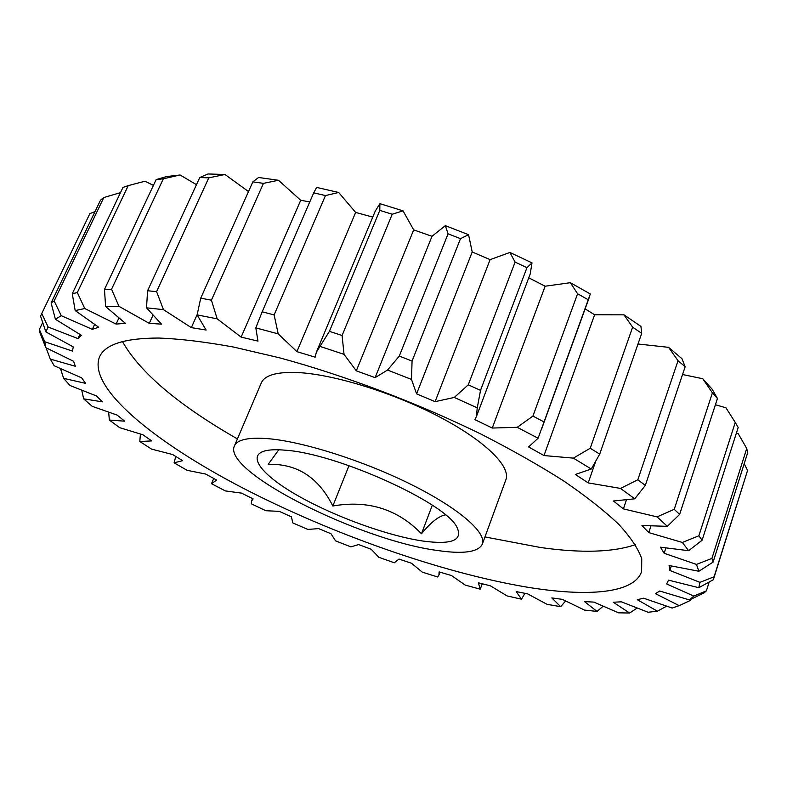 <?xml version="1.0" encoding="UTF-8"?>
<svg xmlns="http://www.w3.org/2000/svg" width="787" height="787" viewBox="0 0 787 787"><rect width="100%" height="100%" fill="white"/><g stroke="black" fill="none" stroke-linecap="round" stroke-linejoin="round"><path stroke-width="1.18" d="M285.366 450.213C336.797 453.499 445.531 502.726 456.873 527.103C463.248 540.315 451.935 544.968 422.924 541.043C388.257 535.957 336.885 517.443 300.28 497.05C263.645 476.715 246.016 456.224 264.619 450.981C269.498 449.652 276.414 449.397 285.366 450.213M445.462 514.895C438.939 515.928 430.951 522.214 421.478 533.763C397.592 509.11 368.05 499.853 332.832 506.002C318.469 477.335 296.925 463.454 268.2 464.36L278.785 449.79M526.611 587.072C440.681 572.533 331.445 533.861 242.563 487.891C154.586 442.176 87.387 387.696 99.506 356.934C104.986 344.391 124.789 338.085 158.935 338.036C180.39 338.872 205.259 341.883 233.562 347.057L279.533 357.81C344.509 375.409 417.415 402.974 480.916 434.06C511.688 449.78 539.37 465.461 563.945 481.113C586.345 496.469 604.662 510.92 618.887 524.476C630.662 537.324 638.287 548.755 641.749 558.77L641.612 571.569C634.086 593.713 586.945 597.077 526.611 587.072M635.384 544.653C612.994 552.336 581.386 553.291 540.59 547.516L484.969 536.931M237.408 438.92C178.393 405.089 140.086 372.644 122.467 341.578M267.855 438.654C302.936 441.537 363.555 460.729 411.335 484.576C459.234 508.432 486.858 532.789 482.323 544.151C478.26 552.199 463.209 554.304 437.178 550.457C359.708 540.236 222.209 471.6 234.388 445.983C237.182 439.618 248.348 437.169 267.855 438.654M234.388 445.983L261.304 382.905C264.57 375.448 276.021 371.966 295.676 372.458C330.973 373.579 390.991 391.739 437.769 416.008C484.664 440.287 511.117 466.425 505.884 479.745L482.323 544.151M650.898 526.149L648.763 532.592L682.359 542.45L698.886 535.78L702.122 540.216L688.635 550.693L660.411 547.181L664.139 553.271L696.456 564.417L711.92 558.406L746.735 448.472L738.216 433.667L736.416 432.998M711.92 558.406L713.101 562.095L698.866 571.264L669.078 565.499L669.855 570.467L699.938 582.35L714.065 576.812L747.561 470.439L744.207 463.681M714.065 576.812L713.366 579.694L698.797 587.712L668.547 580.147L666.638 583.944L693.79 596.074L706.401 590.83L704.04 592.916L689.501 599.95L659.713 591.027L655.423 593.654L679.191 605.636L672.196 608.056L643.609 598.199L637.273 599.694L657.391 611.194L648.144 612.256L621.317 601.819L613.28 602.252L629.63 613.024L618.543 612.827L593.9 602.114L584.466 601.573L597.058 611.42L584.515 610.082L562.341 599.36L551.815 597.923L560.698 606.698L547.054 604.337L527.556 593.831L516.193 591.588L521.496 599.192L507.025 595.907L490.35 585.794L478.388 582.823L480.227 589.188L465.206 585.085L451.463 575.523L439.107 571.913L438.93 575.031L437.621 576.969L422.285 572.139L411.532 563.266L398.979 559.075L394.317 562.784L378.862 557.314L371.179 549.247L358.606 544.565L350.884 546.867L335.528 540.836L330.953 533.704L318.538 528.589L307.884 529.444L292.813 522.922L291.416 516.843L279.326 511.363L265.868 510.724L251.279 503.798L251.594 500.916L253.119 498.889L241.53 493.115L225.397 490.931L211.506 483.69L216.651 480.08L205.751 474.079L187.09 470.311L174.114 462.835L182.623 460.661L172.628 454.532L151.596 449.121L139.811 441.507L151.724 440.917L142.85 434.749L119.683 427.666L109.354 420.051L124.7 421.183L117.194 415.103L92.177 406.318L83.629 398.832L102.369 401.852L96.506 395.979L70.004 385.502L63.59 378.331L85.606 383.367L81.661 377.868L54.175 365.748L50.289 359.088L75.336 366.26L73.614 361.302L45.774 347.647L39.921 332.704L39.35 329.487L44.78 341.745L72.493 351.11L73.25 346.9L45.862 331.898L40.59 316.207L41.75 313.511L48.125 327.008L77.913 338.577L79.871 334.436M532.937 416.077L577.589 293.758L570.359 282.69L545.135 286.222L492.259 428.049L517.216 427.311L532.937 416.077L544.043 421.93L538.092 438.231L528.598 446.947L543.994 455.555L573.389 458.132L590.23 448.256L632.63 327.176L623.973 314.839L594.618 314.77L543.994 455.555M570.359 282.69L590.329 293.984L544.043 421.93M588.273 299.778L577.589 293.758M468.275 384.813L515.101 262.091L509.887 252.45L490.104 259.641L435.103 401.655L454.286 397.445L468.275 384.813L480.513 390.382L477.256 407.853L476.351 416.756L474.925 419.648L492.259 428.049M476.351 416.756L530.212 273.955L532.002 262.878L526.946 267.669L480.513 390.382M526.946 267.669L515.101 262.091M399.284 356.078L448.069 233.808L445.344 225.662L431.994 236.307L375.114 377.642L387.538 370.047L399.284 356.078L412.063 361.066L411.493 379.413L416.589 393.864L472.21 251.968L468.56 234.703L460.503 238.658L412.063 361.066M460.503 238.658L448.069 233.808M329.419 331.337L379.806 210.365L379.875 203.656L375.261 211.113L316.344 352.232L329.419 331.337L342.089 335.508L344.037 354.347L356.295 370.834L413.687 229.883L403.052 210.857L392.221 214.241L342.089 335.508M392.221 214.241L379.806 210.365M77.913 338.577L81.405 335.321L55.405 319.266L51.106 302.926L54.155 300.919L61.238 315.676L92.305 329.34L98.7 327.244L75.188 310.55L72.266 293.738L77.323 292.557L84.78 308.543L116.092 324.077L125.438 323.339L105.606 306.517L104.474 289.439L111.557 289.242L118.965 306.33L149.274 323.359L161.463 324.136L146.52 307.815L147.592 290.757L156.593 291.643L163.46 309.655L191.339 327.638L206.096 330.028L197.124 314.889L200.734 298.165L211.408 300.191L217.163 318.833L241.137 337.102L257.969 341.105L255.824 327.874L262.179 311.79L313.708 192.845L316.659 187.414L338.676 192.481L325.474 195.57L274.122 314.928L278.214 333.875L296.906 351.651L355.645 212.421L338.676 192.481M262.179 311.79L274.122 314.928M325.474 195.57L313.708 192.845M200.734 298.165L252.853 181.856L258.579 177.488L278.47 180.272L263.458 183.361L211.408 300.191M263.458 183.361L252.853 181.856M147.592 290.757L199.75 177.547L207.975 173.976L224.984 174.498L208.781 177.842L156.593 291.643M208.781 177.842L199.75 177.547M104.474 289.439L156.141 179.613L166.46 176.583L180.095 174.989L163.342 178.787L111.557 289.242M163.342 178.787L156.141 179.613M72.266 293.738L122.969 187.444L128.232 185.624L77.323 292.557M51.106 302.926L100.5 200.193L103.815 197.537L54.155 300.919M95.001 211.634L89.875 213.611L41.75 313.511M89.875 213.611L41.563 313.895M42.685 322.542L39.35 329.487M46.059 347.795L50.289 359.088M140.401 434.08L139.811 441.507M560.698 606.698L565.558 601.022M679.191 605.636L690.199 600.52L690.533 599.448M706.401 590.83L709.176 582.036M747.561 470.439L713.366 579.694M713.101 562.095L747.65 452.8L746.735 448.472M698.886 535.78L735.255 422.422L725.968 407.814L715.422 404.734M735.255 422.422L738.186 427.459L702.122 540.216M626.344 500.168L623.393 508.894L657.056 516.872L674.233 509.327L712.412 392.87L702.771 378.734L682.545 374.514M674.233 509.327L679.624 514.413L667.346 526.336L641.936 525.5L648.763 532.592M702.771 378.734L712.284 389.388L717.449 398.497L679.624 514.413M717.449 398.497L712.412 392.87M590.23 448.256L599.704 454.119L591.263 469.032L575.346 474.463L588.204 482.893L620.5 488.422L637.814 479.795L678.03 360.712L668.576 347.342L637.991 344.008M623.973 314.839L640.943 326.428L641.7 333.344L599.704 454.119M641.7 333.344L632.63 327.176M296.906 351.651L315.144 357.17L316.344 352.232M241.137 337.102L300.723 200.272L278.47 180.272M191.339 327.638L197.183 314.574M248.505 191.556L224.984 174.498M149.274 323.359L152.875 315.479M196.465 184.679L180.095 174.989M116.092 324.077L118.837 318.164M153.416 185.388L144.965 181.226L128.232 185.624M92.305 329.34L94.568 324.519M120.49 192.638L103.815 197.537M60.55 368.709L63.59 378.331M81.799 390.372L83.629 398.832M108.675 412.29L109.354 420.051M175.757 456.47L174.114 462.835M213.72 478.486L211.506 483.69M480.227 589.188L482.264 583.806M521.496 599.192L524.939 593.329M597.058 611.42L603.058 606.285M629.63 613.024L637.008 608.125M657.391 611.194L666.53 606.236M671.301 566.001L669.855 570.467M665.841 548.057L664.139 553.271M538.092 438.231L517.216 427.311M477.256 407.853L454.286 397.445M416.589 393.864L435.103 401.655M411.493 379.413L387.538 370.047M356.295 370.834L375.114 377.642M344.037 354.347L320.289 346.496M278.214 333.875L255.824 327.874M217.163 318.833L197.124 314.889M163.46 309.655L146.52 307.815M118.965 306.33L105.606 306.517M84.78 308.543L75.188 310.55M61.238 315.676L55.405 319.266M48.125 327.008L45.862 331.898M44.78 341.745L45.774 347.647M689.501 599.95L693.79 596.074M698.797 587.712L699.938 582.35M698.866 571.264L696.456 564.417M688.635 550.693L682.359 542.45M667.346 526.336L657.056 516.872M668.576 347.342L681.965 358.695L685.162 366.732L645.33 485.382L634.755 498.801L613.457 500.994L623.393 508.894M634.755 498.801L620.5 488.422M591.263 469.032L573.389 458.132M594.618 314.77L585.125 308.878M309.763 201.944L300.723 200.272M372.763 217.104L355.645 212.421M379.875 203.656L403.052 210.857M431.994 236.307L413.687 229.883M445.344 225.662L468.56 234.703M490.104 259.641L472.21 251.968M509.887 252.45L532.002 262.878M545.135 286.222L528.756 277.811M332.832 506.002L348.995 465.658M421.478 533.763L432.309 505.215M595.572 461.703L588.204 482.893M637.814 479.795L645.33 485.382M685.162 366.732L678.03 360.712M589.365 297.171L541.436 429.535M313.856 192.51L261.766 312.744M252.558 498.614L251.594 500.916M439.992 572.179L438.93 575.031"/></g></svg>
